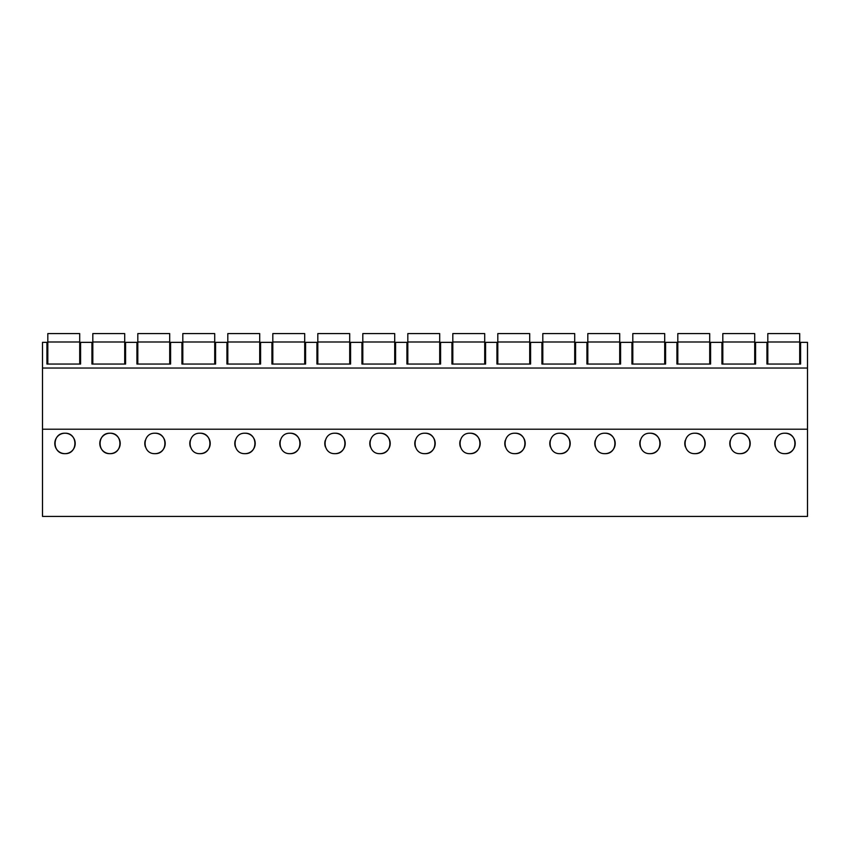 <?xml version="1.0" encoding="UTF-8"?>
<svg xmlns="http://www.w3.org/2000/svg" width="850" height="850" viewBox="0 0 850 850"><rect width="100%" height="100%" fill="white"/><g stroke="black" fill="none" stroke-linecap="round" stroke-linejoin="round"><path stroke-width="1.27" d="M807.5 429.218L807.5 516.418L42.5 516.418L42.5 429.218L807.5 429.218L807.5 368.039L42.5 368.039L42.5 429.218M42.5 342.348L42.5 368.039L807.5 368.039L807.5 342.348L800.594 342.348L800.594 364.055L766.934 364.055L766.934 342.348L755.586 342.348L755.586 364.055L721.926 364.055L721.926 342.348L710.589 342.348L710.589 364.055L676.929 364.055L676.929 342.348L665.593 342.348L665.593 364.055L631.933 364.055L631.933 342.348L620.596 342.348L620.596 364.055L586.925 364.055L586.925 342.348L575.588 342.348L575.588 364.055L541.928 364.055L541.928 342.348L530.591 342.348L530.591 364.055L496.931 364.055L496.931 342.348L485.594 342.348L485.594 364.055L451.934 364.055L451.934 342.348L440.587 342.348L440.587 364.055L406.927 364.055L406.927 342.348L395.59 342.348L395.59 364.055L361.93 364.055L361.93 342.348L350.593 342.348L350.593 364.055L316.933 364.055L316.933 342.348L305.586 342.348L305.586 364.055L271.926 364.055L271.926 342.348L260.589 342.348L260.589 364.055L226.929 364.055L226.929 342.348L215.592 342.348L215.592 364.055L181.932 364.055L181.932 342.348L170.595 342.348L170.595 364.055L136.924 364.055L136.924 342.348L125.588 342.348L125.588 364.055L91.927 364.055L91.927 342.348L80.591 342.348L80.591 364.055L46.931 364.055L46.931 342.348L42.5 342.348M65.004 433.224C51.818 432.65 51.797 454.208 65.004 453.656A10.211 10.211 0 0 0 75.214 443.445A10.211 10.211 0 0 0 65.004 433.224C78.179 432.65 78.2 454.208 65.004 453.656A10.211 10.211 0 0 1 54.793 443.445A10.211 10.211 0 0 1 65.004 433.224M695.003 433.224C681.817 432.65 681.796 454.208 695.003 453.656A10.211 10.211 0 0 0 705.213 443.445A10.211 10.211 0 0 0 695.003 433.224C708.178 432.65 708.209 454.208 695.003 453.656M469.997 433.224C456.822 432.65 456.801 454.208 469.997 453.656A10.211 10.211 0 0 0 480.207 443.445A10.211 10.211 0 0 0 469.997 433.224C483.183 432.65 483.204 454.208 469.997 453.656M334.996 433.224C321.821 432.65 321.799 454.208 334.996 453.656A10.211 10.211 0 0 0 345.217 443.445A10.211 10.211 0 0 0 334.996 433.224C348.181 432.65 348.203 454.208 334.996 453.656M380.003 433.224C366.817 432.65 366.796 454.208 380.003 453.656A10.211 10.211 0 0 0 390.214 443.445A10.211 10.211 0 0 0 380.003 433.224C393.178 432.65 393.199 454.208 380.003 453.656M425 433.224C411.814 432.65 411.793 454.208 425 453.656A10.211 10.211 0 0 0 435.211 443.445A10.211 10.211 0 0 0 425 433.224C438.186 432.65 438.207 454.208 425 453.656M154.998 433.224C141.822 432.65 141.791 454.208 154.998 453.656A10.211 10.211 0 0 0 165.208 443.445A10.211 10.211 0 0 0 154.998 433.224C168.183 432.65 168.204 454.208 154.998 453.656M110.001 433.224C123.186 432.65 123.207 454.208 110.001 453.656A10.211 10.211 0 0 0 120.211 443.445A10.211 10.211 0 0 0 110.001 433.224C96.815 432.65 96.794 454.208 110.001 453.656A10.211 10.211 0 0 1 99.79 443.445A10.211 10.211 0 0 1 110.001 433.224M245.002 433.224C231.816 432.65 231.795 454.208 245.002 453.656A10.211 10.211 0 0 0 255.212 443.445A10.211 10.211 0 0 0 245.002 433.224C258.188 432.65 258.209 454.208 245.002 453.656M200.005 433.224C186.819 432.65 186.798 454.208 200.005 453.656A10.211 10.211 0 0 0 210.216 443.445A10.211 10.211 0 0 0 200.005 433.224C213.18 432.65 213.201 454.208 200.005 453.656M289.999 433.224C303.184 432.65 303.206 454.208 289.999 453.656A10.211 10.211 0 0 0 300.209 443.445A10.211 10.211 0 0 0 289.999 433.224C276.813 432.65 276.792 454.208 289.999 453.656M604.998 433.224C618.184 432.65 618.205 454.208 604.998 453.656A10.211 10.211 0 0 0 615.209 443.445A10.211 10.211 0 0 0 604.998 433.224C591.812 432.65 591.791 454.208 604.998 453.656M560.001 433.224C573.187 432.65 573.208 454.208 560.001 453.656A10.211 10.211 0 0 0 570.212 443.445A10.211 10.211 0 0 0 560.001 433.224C546.816 432.65 546.794 454.208 560.001 453.656M515.004 433.224C528.179 432.65 528.201 454.208 515.004 453.656A10.211 10.211 0 0 0 525.215 443.445A10.211 10.211 0 0 0 515.004 433.224C501.819 432.65 501.797 454.208 515.004 453.656M739.999 433.224C726.814 432.65 726.793 454.208 739.999 453.656A10.211 10.211 0 0 0 750.21 443.445A10.211 10.211 0 0 0 739.999 433.224C753.185 432.65 753.206 454.208 739.999 453.656M649.995 433.224C663.181 432.65 663.202 454.208 649.995 453.656A10.211 10.211 0 0 0 660.216 443.445A10.211 10.211 0 0 0 649.995 433.224C636.82 432.65 636.799 454.208 649.995 453.656M784.996 433.224C798.182 432.65 798.203 454.208 784.996 453.656A10.211 10.211 0 0 0 795.207 443.445A10.211 10.211 0 0 0 784.996 433.224C771.821 432.65 771.8 454.208 784.996 453.656M775.221 440.481A10.211 10.211 0 0 0 775.412 446.951M145.222 440.481A10.211 10.211 0 0 0 145.414 446.951M190.23 440.481A10.211 10.211 0 0 0 190.411 446.951M235.227 440.481A10.211 10.211 0 0 0 235.407 446.951M280.224 440.481A10.211 10.211 0 0 0 280.404 446.951M325.221 440.481A10.211 10.211 0 0 0 325.412 446.951M370.228 440.481A10.211 10.211 0 0 0 370.409 446.951M415.225 440.481A10.211 10.211 0 0 0 415.406 446.951M460.222 440.481A10.211 10.211 0 0 0 460.413 446.951M505.229 440.481A10.211 10.211 0 0 0 505.41 446.951M550.226 440.481A10.211 10.211 0 0 0 550.407 446.951M595.223 440.481A10.211 10.211 0 0 0 595.414 446.951M640.22 440.481A10.211 10.211 0 0 0 640.411 446.951M685.227 440.481A10.211 10.211 0 0 0 685.408 446.951M730.224 440.481A10.211 10.211 0 0 0 730.405 446.951M47.812 341.998L79.709 341.998L79.709 333.582L47.812 333.582L47.812 364.055M79.709 341.998L79.709 364.055M92.82 341.998L124.706 341.998L124.706 333.582L92.82 333.582L92.82 364.055M124.706 341.998L124.706 364.055M137.817 341.998L169.702 341.998L169.702 333.582L137.817 333.582L137.817 364.055M169.702 341.998L169.702 364.055M182.814 341.998L214.71 341.998L214.71 333.582L182.814 333.582L182.814 364.055M214.71 341.998L214.71 364.055M227.811 341.998L259.707 341.998L259.707 333.582L227.811 333.582L227.811 364.055M259.707 341.998L259.707 364.055M272.818 341.998L304.704 341.998L304.704 333.582L272.818 333.582L272.818 364.055M304.704 341.998L304.704 364.055M317.815 341.998L349.701 341.998L349.701 333.582L317.815 333.582L317.815 364.055M349.701 341.998L349.701 364.055M362.812 341.998L394.708 341.998L394.708 333.582L362.812 333.582L362.812 364.055M394.708 341.998L394.708 364.055M407.819 341.998L439.705 341.998L439.705 333.582L407.819 333.582L407.819 364.055M439.705 341.998L439.705 364.055M452.816 341.998L484.702 341.998L484.702 333.582L452.816 333.582L452.816 364.055M484.702 341.998L484.702 364.055M497.813 341.998L529.709 341.998L529.709 333.582L497.813 333.582L497.813 364.055M529.709 341.998L529.709 364.055M542.81 341.998L574.706 341.998L574.706 333.582L542.81 333.582L542.81 364.055M574.706 341.998L574.706 364.055M587.817 341.998L619.703 341.998L619.703 333.582L587.817 333.582L587.817 364.055M619.703 341.998L619.703 364.055M632.814 341.998L664.7 341.998L664.7 333.582L632.814 333.582L632.814 364.055M664.7 341.998L664.7 364.055M677.811 341.998L709.707 341.998L709.707 333.582L677.811 333.582L677.811 364.055M709.707 341.998L709.707 364.055M722.819 341.998L754.704 341.998L754.704 333.582L722.819 333.582L722.819 364.055M754.704 341.998L754.704 364.055M767.816 341.998L799.701 341.998L799.701 333.582L767.816 333.582L767.816 364.055M799.701 341.998L799.701 364.055"/></g></svg>
